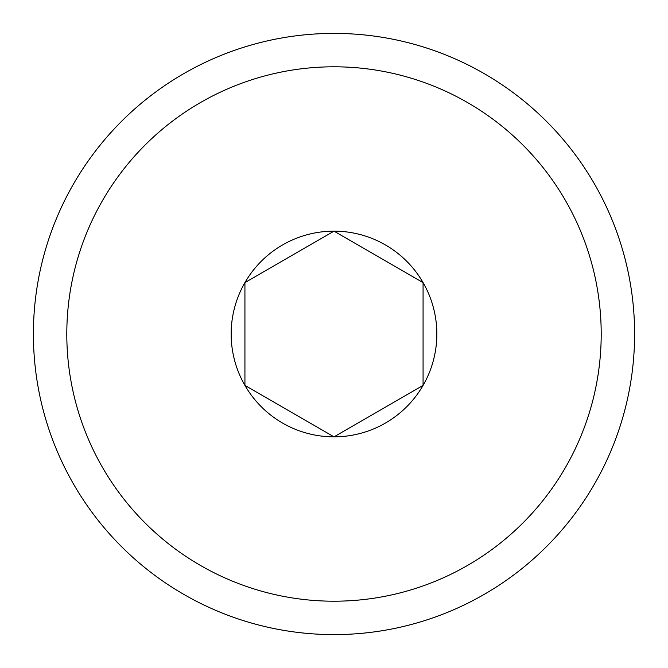 <?xml version="1.0" encoding="UTF-8"?>
<svg xmlns="http://www.w3.org/2000/svg" width="668" height="668" viewBox="0 0 668 668"><rect width="100%" height="100%" fill="white"/><g stroke="black" fill="none" stroke-linecap="round" stroke-linejoin="round"><path stroke-width="1" d="M332.413 232.072L244.931 282.581L334 231.153L423.069 282.581L423.069 385.419L423.069 282.581A102.847 102.847 0 0 1 334 436.847L244.931 385.419A102.847 102.847 0 0 1 244.931 282.581L244.931 385.419L244.931 282.581A102.847 102.847 0 0 1 423.069 282.581M421.483 281.662L334 231.153M334 33.4A300.6 300.6 0 0 1 594.328 484.3A300.6 300.6 0 0 1 73.672 484.3A300.6 300.6 0 0 1 334 33.4M334 66.8A267.2 267.2 0 0 1 565.404 467.6A267.2 267.2 0 0 1 102.596 467.6A267.2 267.2 0 0 1 334 66.8M334 436.847L423.069 385.419L334 436.847A102.847 102.847 0 0 1 244.931 385.419"/></g></svg>
